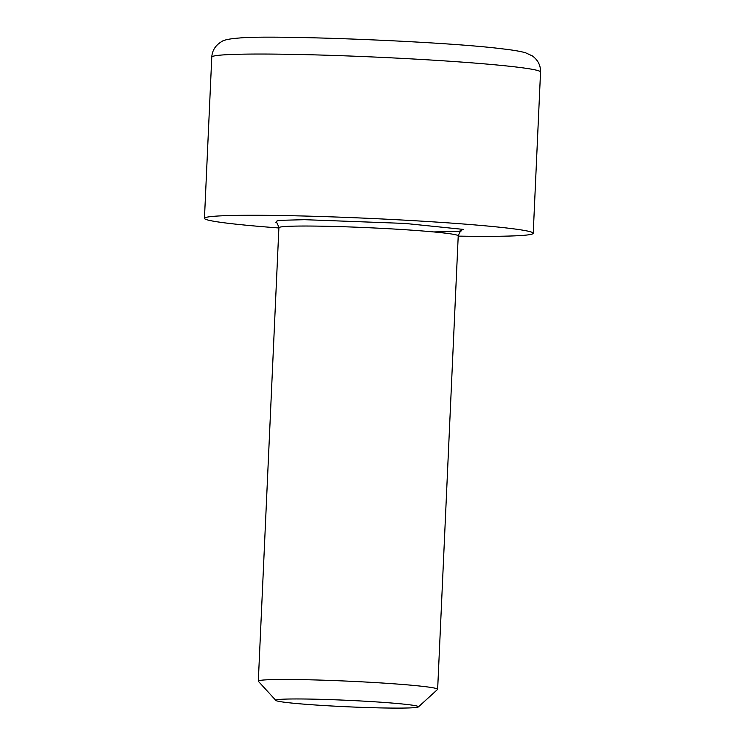 <?xml version="1.0" encoding="UTF-8"?>
<svg xmlns="http://www.w3.org/2000/svg" width="745" height="745" viewBox="0 0 745 745"><rect width="100%" height="100%" fill="white"/><g stroke="black" fill="none" stroke-linecap="round" stroke-linejoin="round"><path stroke-width="1.12" d="M276.414 222.736L277.28 220.408L304.547 219.682L405.038 223.435L463.232 229.386L459.162 231.332L433.692 231.937M275.883 700.44L258.394 681.34A89.754 4.06 2.6 0 1 258.31 681.144A89.754 4.06 2.6 0 1 264.987 679.915A89.754 4.06 2.6 0 1 365.367 682.02A89.754 4.06 2.6 0 1 437.641 689.293A89.754 4.06 2.6 0 1 437.538 689.47L418.401 706.912A71.408 3.231 2.6 0 1 413.168 707.75A71.408 3.231 2.6 0 1 334.905 706.167A71.408 3.231 2.6 0 1 275.883 700.44A71.408 3.231 2.6 0 1 281.126 699.313A71.408 3.231 2.6 0 1 362.554 701.073A71.408 3.231 2.6 0 1 418.401 706.912M458.222 236.118A164.552 7.45 -177.4 0 0 520.997 235.532A164.552 7.45 -177.4 0 0 533.224 233.278A164.552 7.45 -177.4 0 0 400.708 219.943A164.552 7.45 -177.4 0 0 216.683 216.097A164.552 7.45 -177.4 0 0 204.456 218.341A164.552 7.45 -177.4 0 0 278.891 227.97M461.686 230.913C460.95 230.298 459.795 231.946 458.231 235.858A89.754 4.06 -177.4 0 0 402.505 229.553A89.754 4.06 -177.4 0 0 285.577 226.48A89.754 4.06 -177.4 0 0 278.9 227.709L258.31 681.144M211.776 57.114C212.195 50.613 215.352 45.529 221.256 41.85C223.342 40.034 229.395 38.749 239.434 38.004C271.478 34.736 443.657 41.357 502.028 48.807C512.43 49.962 520.252 51.275 525.495 52.755L532.461 55.968C538.02 60.168 540.721 65.523 540.544 72.041A164.552 7.45 -177.4 0 0 408.037 58.706A164.552 7.45 -177.4 0 0 224.003 54.86A164.552 7.45 -177.4 0 0 211.776 57.114L204.456 218.341M458.231 235.858L437.641 689.293M278.9 227.709C277.466 223.425 276.469 221.684 275.92 222.476M533.224 233.278L540.544 72.041"/></g></svg>
